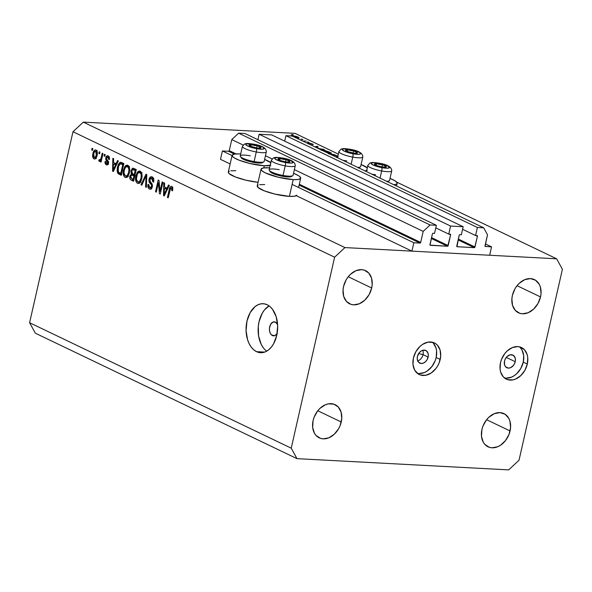 <?xml version="1.0" encoding="UTF-8"?>
<svg xmlns="http://www.w3.org/2000/svg" width="592" height="592" viewBox="0 0 592 592"><rect width="100%" height="100%" fill="white"/><g stroke="black" fill="none" stroke-linecap="round" stroke-linejoin="round"><path stroke-width="0.89" d="M485.433 243.941L491.552 246.879L489.651 255.248L411.928 251.134L413.838 242.757L420.002 243.083L299.115 185.118L420.002 243.083L420.69 242.439L423.199 231.383L430.081 224.967L436.378 225.3L434.55 233.344L432.863 233.307L432.389 233.907L429.999 245.11L447.485 246.235L431.346 238.495L447.707 246.198L450.616 234.876L449.025 234.114L450.616 234.876L450.423 234.24L448.751 234.099L450.579 226.055L259.148 134.258L271.743 134.924L463.173 226.721L461.353 234.765L459.658 234.728L459.185 235.327L456.943 246.686L474.288 247.656L458.149 239.915L474.71 247.478L477.411 236.297L475.82 235.535L477.411 236.297L477.219 235.66L475.554 235.52L477.381 227.476L483.679 227.809L487.512 234.795L485.055 246.331L491.552 246.879L485.433 243.941M485.114 246.42L485.388 246.546A0.703 0.518 -64.4 0 1 485.003 245.85L487.512 234.795L483.679 227.809L292.248 136.012L483.679 227.809L477.381 227.476L285.951 135.679L477.381 227.476L475.554 235.52L462.589 229.304L475.554 235.52L477.026 235.594A0.703 0.518 -64.4 0 1 477.411 236.297L474.976 247.012A0.703 0.518 -64.4 0 1 474.288 247.656L457.135 246.746A0.703 0.518 -64.4 0 1 456.75 246.05L459.185 235.327A0.703 0.518 -64.4 0 1 459.873 234.684L461.353 234.765L463.173 226.721L450.579 226.055L259.148 134.258L257.905 139.719L259.148 134.258L271.743 134.924L463.173 226.721L450.579 226.055L448.751 234.099L435.793 227.883L448.751 234.099L450.231 234.173A0.703 0.518 -64.4 0 1 450.616 234.876L448.174 245.591A0.703 0.518 -64.4 0 1 447.485 246.235L430.34 245.325A0.703 0.518 -64.4 0 1 429.955 244.629L432.389 233.907A0.703 0.518 -64.4 0 1 433.078 233.263L434.55 233.344L436.378 225.3L244.947 133.503L436.378 225.3L430.081 224.967L238.65 133.17L430.081 224.967L423.199 231.383L294.372 169.608L423.199 231.383L420.69 242.439A0.703 0.518 -64.4 0 1 420.002 243.083L413.838 242.757L292.115 184.386L413.838 242.757L411.928 251.134L296.274 195.671L411.928 251.134L489.651 255.248L491.552 246.879L485.114 246.42M292.248 136.012L285.951 135.679L284.708 141.14L285.951 135.679L292.248 136.012M458.341 239.042L474.976 247.012L458.341 239.042M431.546 237.621L448.174 245.591L431.546 237.621M244.947 133.503L238.65 133.17L231.768 139.586L243.097 145.025L231.768 139.586L229.252 150.642L236.045 153.905L229.252 150.642L231.768 139.586L238.65 133.17L244.947 133.503M265.445 155.74L272.024 158.893L265.445 155.74M299.315 184.238L420.69 242.439L299.315 184.238M228.564 151.286A0.703 0.518 115.6 0 0 229.252 150.642L228.564 151.286L222.4 150.96L232.057 155.585L222.4 150.96L220.498 159.337L230.147 163.962L220.498 159.337L222.4 150.96L228.564 151.286L234.402 154.083L228.564 151.286M296.77 195.219L294.402 196.241L289.392 196.374L293.203 179.62L298.213 179.487L300.581 178.473L299.944 176.727L298.516 175.669L293.536 173.293A20.328 4.026 -167.2 0 1 300.684 178.207A20.328 4.026 -167.2 0 1 293.203 179.62L289.392 196.374A20.328 4.026 12.8 0 0 296.274 195.671M268.524 167.788A20.328 4.026 -167.2 0 1 269.612 167.862L263.514 167.921L261.146 168.942L261.782 170.681L265.32 172.879L278.595 177.304L293.203 179.62A20.328 4.026 -167.2 0 1 271.832 175.41A20.328 4.026 -167.2 0 1 261.042 169.201A20.328 4.026 -167.2 0 1 268.524 167.788M270.159 165.434A20.328 4.026 -167.2 0 1 264.269 165.753A20.328 4.026 -167.2 0 1 242.905 161.535A20.328 4.026 -167.2 0 1 232.108 155.333A20.328 4.026 -167.2 0 1 239.597 153.92L240.685 153.987A20.328 4.026 -167.2 0 0 239.597 153.92L234.587 154.053L232.219 155.067L232.856 156.806L234.284 157.872L239.101 160.18L249.669 163.436L264.269 165.753L263.788 167.884L264.269 165.753L270.825 165.212M232.108 155.333L228.305 172.08A20.328 4.026 12.8 0 0 237.829 177.866A20.328 4.026 12.8 0 0 258.06 182.314L245.865 180.183L235.29 176.934L229.052 173.56L228.349 172.612L229.237 171.206M390.01 178.407A20.328 4.026 -167.2 0 1 397.165 183.32A20.328 4.026 -167.2 0 1 393.791 184.711L396.233 184.193L397.054 183.587L397.114 182.795L394.99 180.782L390.01 178.407M423.051 354.638A7.008 5.187 -64.4 0 1 417.686 360.876A7.008 5.187 115.6 0 0 423.051 354.638L428.127 357.072A7.008 5.187 -64.4 0 1 419.743 363.111A7.008 5.187 -64.4 0 1 417.412 356.502L419.158 352.832L421.06 351.063L423.221 350.161L426.225 350.708L428.075 353.306L428.327 355.762L427.143 359.618L425.485 361.727L423.413 363.088L421.245 363.488L418.529 362.2L417.234 359.092L417.412 356.502A7.008 5.187 -64.4 0 1 425.803 350.471A7.008 5.187 -64.4 0 1 428.127 357.072L423.051 354.638A7.008 5.187 115.6 0 0 422.769 350.264A7.008 5.187 -64.4 0 1 423.051 354.638L418.64 353.572L423.051 354.638M417.33 373.323A17.523 12.965 115.6 0 0 436.171 357.501L440.211 359.44A17.523 12.965 -64.4 0 1 419.232 374.529A17.523 12.965 -64.4 0 1 413.416 358.019L412.979 364.48L414.644 370.074L418.167 373.929L420.468 375.017L425.692 375.298L431.094 373.049L435.838 368.624L437.732 365.797L439.212 362.689L440.7 356.155L440.071 350.013L437.421 345.195L435.453 343.523L433.159 342.435L427.935 342.161L422.533 344.403L420.031 346.379L415.887 351.663L413.416 358.019A17.523 12.965 -64.4 0 1 434.387 342.923A17.523 12.965 -64.4 0 1 440.211 359.44L436.171 357.501A17.523 12.965 115.6 0 0 432.256 342.191M515.225 361.69A7.008 5.187 -64.4 0 1 506.833 367.728A7.008 5.187 -64.4 0 1 504.51 361.12L505.494 358.582L507.152 356.465L510.311 354.778L513.323 355.326L515.166 357.923L515.417 360.38L514.825 362.992L513.479 365.368L510.511 367.706L508.343 368.106L505.62 366.818L504.562 364.894L504.51 361.12A7.008 5.187 -64.4 0 1 512.894 355.089A7.008 5.187 -64.4 0 1 515.225 361.69L506.286 357.405L515.225 361.69M504.421 377.94A17.523 12.965 115.6 0 0 523.269 362.119L527.309 364.058A17.523 12.965 -64.4 0 1 506.33 379.146A17.523 12.965 -64.4 0 1 500.506 362.637L500.07 369.097L500.654 372.065L503.296 376.882L507.559 379.635L512.79 379.916L515.521 379.095L520.694 375.691L524.83 370.414L527.309 364.058L527.746 357.59L527.161 354.63L524.519 349.813L520.257 347.053L517.711 346.594L512.295 347.593L507.122 350.997L504.88 353.446L501.505 359.381L500.506 362.637A17.523 12.965 -64.4 0 1 521.485 347.541A17.523 12.965 -64.4 0 1 527.309 364.058L523.269 362.119A17.523 12.965 115.6 0 0 519.354 346.808M277.278 333.296L275.028 335.553L272.409 335.553L274.732 335.671L271.602 335.028L270.3 333.289L269.545 330.876L269.456 328.153L270.581 324.401L272.831 322.144L275.45 322.152A7.008 4.507 93 0 1 277.596 324.49L275.45 322.152A7.008 4.507 93 0 0 274.303 321.848L274.303 321.848A7.008 4.507 93 0 0 269.515 327.702A7.008 4.507 93 0 0 272.409 335.553A7.008 4.507 93 0 0 273.556 335.849A7.008 4.507 93 0 0 277.115 333.57M256.543 351.663L264.691 352.092L256.543 351.663L253.739 349.82L251.252 347.149L249.165 343.745L247.574 339.749L246.072 330.588L246.982 321.071L250.15 312.643L255.108 306.582L258.031 304.747L261.094 303.814L264.187 303.814L267.199 304.762A24.538 15.784 93 0 1 277.33 332.23A24.538 15.784 93 0 1 260.569 352.714A24.538 15.784 93 0 1 256.543 351.663A24.538 15.784 93 0 1 246.413 324.187A24.538 15.784 93 0 1 263.166 303.711A24.538 15.784 93 0 1 267.199 304.762L270.004 306.604L272.49 309.276L276.168 316.676L277.663 325.829L276.76 335.353L273.585 343.782L271.291 347.178L268.627 349.842L265.712 351.678L262.648 352.61L259.548 352.603L256.543 351.663M510.075 430.954A18.404 13.609 -64.4 0 1 488.045 446.805A18.404 13.609 -64.4 0 1 481.932 429.466L481.474 436.252L483.227 442.12L484.863 444.422L489.34 447.315L492.011 447.796L497.694 446.745L500.499 445.251L505.479 440.603L509.024 434.373L510.585 427.513L509.919 421.06L508.78 418.3L505.08 414.245L500.003 412.624L494.313 413.675L488.881 417.242L486.528 419.817L482.983 426.048L481.932 429.466A18.404 13.609 -64.4 0 1 503.962 413.616A18.404 13.609 -64.4 0 1 510.075 430.954L486.617 419.706L510.075 430.954M341.244 422.007A18.404 13.609 -64.4 0 1 319.214 437.851A18.404 13.609 -64.4 0 1 313.101 420.512L312.643 427.298L314.396 433.166L316.032 435.468L320.509 438.369L323.18 438.85L328.863 437.799L334.295 434.225L338.639 428.682L340.193 425.426L341.754 418.559L341.088 412.106L338.313 407.052L333.836 404.151L328.345 403.862L325.482 404.721L320.05 408.295L317.697 410.87L314.152 417.094L313.101 420.512A18.404 13.609 -64.4 0 1 335.131 404.669A18.404 13.609 -64.4 0 1 341.244 422.007L317.786 410.759L341.244 422.007M371.687 287.993A18.404 13.609 -64.4 0 1 349.665 303.837A18.404 13.609 -64.4 0 1 343.552 286.498L343.042 289.947L343.7 296.4L346.483 301.454L350.952 304.355L353.624 304.836L359.314 303.785L364.746 300.211L369.09 294.668L371.687 287.993L372.198 284.545L371.539 278.092L368.757 273.038L364.287 270.137L361.616 269.656L355.925 270.707L350.501 274.281L348.14 276.856L346.15 279.824L343.552 286.498A18.404 13.609 -64.4 0 1 365.575 270.655A18.404 13.609 -64.4 0 1 371.687 287.993L348.229 276.745L371.687 287.993M540.518 296.94A18.404 13.609 -64.4 0 1 518.496 312.791A18.404 13.609 -64.4 0 1 512.383 295.452L511.873 298.893L512.531 305.346L515.314 310.408L519.791 313.301L522.455 313.782L528.145 312.731L533.577 309.157L537.921 303.615L540.518 296.94L541.029 293.499L540.37 287.046L539.223 284.286L535.531 280.231L530.447 278.61L524.756 279.661L519.332 283.228L516.971 285.803L514.981 288.778L512.383 295.452A18.404 13.609 -64.4 0 1 534.406 279.602A18.404 13.609 -64.4 0 1 540.518 296.94L517.06 285.692L540.518 296.94M508.691 469.878L296.984 458.652L35.357 333.2L296.984 458.652L291.227 448.174L334.613 257.202L72.986 131.75L29.6 322.721L291.227 448.174L29.6 322.721L35.357 333.2L29.6 322.721L72.986 131.75L334.613 257.202L344.936 247.582L556.643 258.8L396.655 182.084L556.643 258.8L562.4 269.279L519.014 460.25L508.691 469.878L296.984 458.652L291.227 448.174L334.613 257.202L344.936 247.582L83.309 122.122L344.936 247.582L556.643 258.8L562.4 269.279L519.014 460.25L508.691 469.878M295.016 133.348L83.309 122.122L72.986 131.75L83.309 122.122L295.016 133.348L338.298 154.098L295.016 133.348M328.775 153.617L334.576 154.764L338.261 156.414M337.743 157.294L336.611 157.354M324.372 149.709L318.859 148.777L324.372 149.709M314.774 146.816L317.312 146.32L318.037 146.675L316.128 147.038L319.51 148.659L323.646 149.362L319.51 148.659L316.128 147.038L318.037 146.675L317.312 146.32L314.774 146.816M293.24 134.724L291.464 134.443L293.077 134.983M230.784 170.807L235.794 170.666M261.042 169.201L257.231 185.955A20.328 4.026 12.8 0 0 268.028 192.163A20.328 4.026 12.8 0 0 289.392 196.374L274.792 194.058L264.217 190.802L257.979 187.435L257.342 185.688L258.164 185.081M259.71 184.674L264.72 184.541M290.013 135.931L292.122 135.546L296.777 136.53L299.086 137.966L296.681 138.165M302.875 139.349L301.099 139.068L302.712 139.608M306.145 140.97L302.801 141.074L306.145 140.97M302.024 140.733L301.372 140.667M308.891 142.235L307.115 141.954L308.728 142.487M308.225 143.678L308.284 143.138L310.341 143.301L313.227 144.618L309.786 143.442L309.165 143.53L309.313 144.248L309.194 143.486L309.668 143.434L313.242 144.581M321.241 149.961L325.57 150.686L329.13 151.989L331.439 153.099L327.428 152.884L331.439 153.099L329.13 151.989L329.048 152.359L329.13 151.989L320.76 149.924M160.032 191.275L162.156 181.936L162.926 182.306L160.262 194.035L159.44 193.643L158.419 182.787L156.295 192.134L155.526 191.764L158.19 180.035L159.019 180.434L160.032 191.275L159.019 180.434L158.19 180.035L155.526 191.764L156.295 192.134L158.419 182.787L159.44 193.643L160.262 194.035L162.926 182.306L162.156 181.936L160.032 191.275L160.883 191.32L160.032 191.275M148.94 179.221L150.198 177.015L152.307 177.06L153.624 178.888L153.654 182.084L152.84 181.862L152.854 179.887L152.018 178.481L150.812 178.125L149.85 179.132L149.798 181.063L152.033 183.838L152.484 185.57L152.055 187.79L150.775 189.144L149.029 188.759L147.896 186.754L147.97 184.423L148.777 184.645L148.807 186.532L149.746 187.642L151.086 187.479L151.648 186.125L151.419 184.719L149.073 181.885L148.94 179.221L149.45 182.573L151.611 185.141L151.589 186.45L149.746 187.642L148.777 184.645L147.97 184.423C147.578 186.702 148.074 188.241 149.465 189.026L150.22 189.233L152.351 186.85L149.724 179.554L151.685 178.266L152.84 181.862L153.654 182.084C154.12 179.554 153.594 177.837 152.063 176.927L151.219 176.697L148.94 179.221L149.798 179.265L148.94 179.221M140.992 184.793L146.002 174.196L146.801 174.573L146.365 187.368L145.565 186.991L146.128 175.772L141.799 185.178L140.992 184.793L141.799 185.178L146.128 175.772L145.565 186.991L146.365 187.368L146.801 174.573L146.002 174.196L140.992 184.793L141.954 184.845L140.992 184.793M140.193 171.236L141.717 173.16L142.117 176.32L141.185 180.604L139.912 182.691L138.165 183.468L136.819 182.817L135.834 181.093L135.524 178.488L137.018 172.768L138.513 171.236L140.193 171.236L139.438 171.036L137.596 171.976L135.879 175.824C135.05 179.213 135.575 181.692 137.455 183.268L138.217 183.468L141.814 178.51L141.969 174.129L140.193 171.236M127.82 165.301L129.345 167.225L129.752 169.83L129.16 173.648L127.539 176.756L125.793 177.533L124.438 176.882L123.462 175.158L123.151 172.553L124.646 166.833L126.14 165.301L127.82 165.301L127.065 165.101L125.223 166.049L123.506 169.897C122.677 173.278 123.203 175.757 125.082 177.334L125.844 177.533L129.433 172.575L129.596 168.195L127.82 165.301M116.106 163.74L117.549 160.55L118.356 160.935L113.316 171.525L112.561 171.162L112.843 158.293L113.649 158.678L113.501 162.497L116.106 163.74L113.501 162.497L113.649 158.678L112.843 158.293L112.561 171.162L113.316 171.525L118.356 160.935L117.549 160.55L116.106 163.74L116.994 163.792L116.106 163.74M91.679 149.998L92.056 148.326L92.833 148.696L92.448 150.368L91.679 149.998L92.448 150.368L92.833 148.696L92.056 148.326L91.679 149.998L92.522 150.042L91.679 149.998M94.002 158.885L95.075 158.937L94.002 158.885C95.571 159.144 96.6 158.005 97.081 155.467C97.732 153.01 97.369 151.204 96.008 150.05C94.417 149.798 93.381 150.967 92.907 153.557L93.758 153.602L92.907 153.557L93.344 152.04L94.964 149.976L96.252 150.19L97.14 151.537L96.888 156.229L95.031 158.959L93.884 158.819L93.003 157.761L92.907 153.557C92.285 155.977 92.648 157.753 94.002 158.885L94.542 159.033M98.834 153.432L99.212 151.759L99.989 152.129L99.604 153.802L98.834 153.432L99.604 153.802L99.989 152.129L99.212 151.759L98.834 153.432L99.678 153.476L98.834 153.432M99.323 161.438L100.581 160.358L101.432 160.402L100.581 160.358L100.27 161.72L101.047 162.09L102.986 153.565L102.209 153.195L101.202 157.613L102.053 157.657L101.202 157.613L102.209 153.195L102.986 153.565L101.047 162.09L100.27 161.72L100.581 160.358L99.508 161.483L98.701 160.632L99.264 159.551L99.856 159.988L100.455 159.677L101.202 157.613L100.67 159.292L99.752 159.951L99.264 159.551L98.701 160.632L99.5 161.483M104.051 155.933L104.436 154.26L105.206 154.63L104.828 156.303L104.051 155.933L104.828 156.303L105.206 154.63L104.436 154.26L104.051 155.933L104.902 155.977L104.051 155.933M106.257 164.761L107.455 164.82L106.257 164.761C107.3 165.235 108.062 164.702 108.528 163.148L106.597 158.804L106.597 157.946L107.899 157.102L109.328 157.183L107.899 157.102L108.647 159.322L109.453 159.537L108.232 155.911C107.085 155.43 106.264 156.059 105.776 157.783L106.627 157.827L105.776 157.783L106.035 156.984L107.492 155.733L108.736 156.251L109.453 157.694L109.453 159.537L108.647 159.322L108.114 157.235L107.33 157.006L106.678 157.664L106.597 158.804L108.61 162.03L108.181 164.095L106.93 164.939L105.642 164.31L105.028 163.081L105.043 161.475L105.857 161.697L106.508 163.525L107.189 163.636L107.729 162.844L105.827 159.87L105.776 157.783L107.714 162.948L106.508 163.525L105.857 161.697L105.043 161.475L106.257 164.761L106.886 164.931M117.49 167.092L118.504 164.125L119.976 162.4L121.33 162.386L123.869 163.577L121.205 175.306L117.586 172.923L117.098 170.511L117.49 167.092L117.971 173.515L121.205 175.306L123.869 163.577L120.716 162.26L117.49 167.092L118.341 167.144L117.49 167.092M130.913 170.777L132.549 168.202L136.241 169.512L133.577 181.241L130.884 179.916L129.974 178.71L129.996 175.846L131.283 174.144L130.913 170.777L131.283 174.144L129.9 176.201C129.567 178.214 130.025 179.524 131.269 180.131L133.577 181.241L136.241 169.512L133 168.143L130.913 170.777L131.772 170.822L130.913 170.777M167.055 188.175L168.505 184.985L169.305 185.37L164.265 195.952L163.51 195.597L163.799 182.728L164.598 183.113L164.458 186.924L167.055 188.175L164.458 186.924L164.598 183.113L163.799 182.728L163.51 195.597L164.265 195.952L169.305 185.37L168.505 184.985L167.055 188.175L167.95 188.219L167.055 188.175M171.798 186.391C170.437 186.184 169.578 187.22 169.223 189.507L170.074 189.551L169.223 189.507L167.418 197.469L168.195 197.839L170.481 188.263L172.783 187.819L171.451 187.745L171.761 190.602L172.575 190.816L172.775 187.782L171.798 186.391L172.775 187.782L172.575 190.816L171.761 190.602L171.776 188.056L170.674 187.96L168.195 197.839L167.418 197.469L169.586 188.189L170.474 186.569L171.798 186.391L171.295 186.258M263.307 347.785L261.227 344.381L258.586 335.945L258.29 326.421L259.037 321.708L262.212 313.279L264.506 309.882L269.101 305.894A24.538 15.784 -87 0 0 258.171 328.012A24.538 15.784 -87 0 0 266.696 351.167L265.801 350.457M506.064 378.162L511.481 377.156L514.145 375.728L516.653 373.752L520.79 368.476L523.269 362.119L523.705 355.651L522.033 350.064L520.472 347.874M418.966 373.545L424.383 372.538L427.054 371.11L431.797 366.685L435.172 360.757L436.171 357.501L436.607 351.034L436.03 348.074L433.381 343.256M95.904 158.316L95.645 157.805M96.008 150.05L95.475 149.902M96.459 151.241L96.785 150.76M97.147 150.405L96.326 151.485M95.556 157.568L96.222 158.708M96.311 155.097C96.015 156.836 95.349 157.694 94.298 157.672L93.699 153.846C93.995 152.114 94.661 151.249 95.712 151.263L97.073 151.33L95.712 151.263L96.311 155.097L97.155 155.141L96.311 155.097L96.444 152.359L95.186 151.219L93.987 152.817L93.477 156.044L93.98 157.435L94.994 157.642L96.311 155.097M96.237 157.835L94.298 157.672M97.051 151.271L95.712 151.263M100.366 160.721L98.701 160.632L100.366 160.721M101.506 160.077L99.752 159.951M101.669 159.344L100.67 159.292L101.669 159.344M109.291 157.087L107.899 157.102M108.114 164.199L107.855 163.71M106.974 163.658L106.508 163.525M108.558 162.992L107.714 162.948L108.558 162.992M108.617 162.178L107.626 162.127L108.617 162.178M108.447 161.305L106.871 161.224L108.447 161.305M108.232 155.911L107.603 155.733M108.743 157.058L109.017 156.577M109.106 156.466L108.713 157.124M107.848 163.703L108.321 164.45M113.464 171.206L112.561 171.162L113.464 171.206M115.403 164.088L115.418 163.407L115.403 164.088M116.128 164.132L113.449 163.984L116.128 164.132M115.544 164.99L114.064 168.069L114.937 168.113L114.064 168.069L113.213 170.119L113.96 170.163L113.213 170.119L113.449 163.984L116.402 165.035L113.449 163.984L113.213 170.119L115.544 164.99M121.404 174.418L119.103 174.3L121.404 174.418M121.782 174.44L120.65 173.656L117.971 173.515L120.479 173.441M121.486 163.74L122.255 162.807M122.278 162.793L121.182 164.265M120.442 173.382L121.53 174.314M123.388 163.843L123.839 163.962M122.781 164.576L120.738 173.56L121.589 173.611L118.437 172.198L118.259 167.484L119.207 164.761L120.59 163.688L123.758 164.065L121.456 163.94L122.781 164.576L120.25 163.725L118.548 166.404L118.097 171.451L118.659 172.45L120.738 173.56L122.781 164.576M123.787 163.94L120.59 163.688M126.577 177.415L125.082 177.334L126.577 177.415M127.169 177.075L126.481 176.142M124.357 169.941L123.506 169.897L124.357 169.941M128.501 165.642L127.598 166.559L127.902 166.189L125.223 166.049L127.902 166.189L128.412 165.701M127.598 166.559L127.324 166.974M126.325 175.817L127.428 177.282M128.634 176.253L125.955 176.113L127.495 175.21L128.664 172.191C128.168 174.951 127.073 176.209 125.386 175.957L123.994 173.108L124.268 170.304C124.779 167.64 125.859 166.433 127.509 166.678L129.16 166.766L127.509 166.678C128.901 167.854 129.285 169.689 128.664 172.191L129.507 172.235L128.664 172.191L128.938 169.756L128.198 167.247L126.977 166.53L125.445 167.395L124.364 169.897L123.98 172.753L124.401 174.877L125.386 175.957M129.641 166.67L127.509 166.678M133.799 180.264L131.269 180.131L133.799 180.264M133.814 180.205L132.911 179.398M130.751 176.253L129.9 176.201L130.751 176.253M133.03 175.158L133.748 174.396M133.466 174.263L131.283 174.144L133.466 174.263M134.051 169.593L133.785 170.23M133.97 174.285L132.793 175.646M132.889 179.369L133.947 180.271M135.62 169.704L132.837 169.564L136.153 169.911L133.622 169.778L135.161 170.511L134.221 174.625L135.072 174.67L132.8 173.937L131.69 171.14L132.837 169.564L133.622 169.778L133.037 169.571M135.228 175.484L131.757 175.084L134.761 176.039L133.91 175.994L133.119 179.494L131.853 178.888L130.714 176.386L131.757 175.084L135.035 175.395M133.119 179.494L133.962 179.539L133.119 179.494L133.91 175.994L132.549 175.343L134.887 175.461L131.579 175.106L130.862 175.876L130.677 177.726L133.119 179.494M136.005 170.555L135.161 170.511L136.005 170.555M136.301 169.919L135.524 169.704M138.95 183.342L137.455 183.268L138.95 183.342M139.549 183.009L138.854 182.077M136.73 175.876L135.879 175.824L136.73 175.876M140.874 171.576L139.978 172.494L140.274 172.124L137.596 171.976L140.274 172.124L140.785 171.636M139.978 172.494L139.697 172.908M138.706 181.751L139.808 183.217M141.007 182.188L137.758 181.892L139.645 181.418L141.044 178.125C140.548 180.886 139.453 182.144 137.758 181.892L136.367 179.043L136.648 176.231C137.159 173.574 138.239 172.361 139.89 172.612L141.54 172.701L139.89 172.612C141.281 173.789 141.666 175.624 141.044 178.125L141.88 178.17L141.044 178.125L141.236 174.884L140.57 173.182L139.357 172.464L139.89 172.612M146.372 187.028L145.565 186.991L146.372 187.028M146.69 177.8L146.009 177.77L146.69 177.8M146.757 175.809L146.128 175.772L146.757 175.809M153.683 181.907L152.84 181.862L153.683 181.907M153.424 178.362L151.685 178.266L153.424 178.362M153.787 178.251L151.685 178.266M150.886 189.1L149.465 189.026L150.886 189.1M151.456 188.693L150.864 187.827M152.003 187.893L149.746 187.642M152.425 186.495L151.589 186.45L152.425 186.495M152.455 185.185L151.611 185.141L152.455 185.185M152.048 183.875L150.605 183.794L152.048 183.875M151.071 182.654L149.45 182.573L151.071 182.654M152.055 178.155L152.669 177.326M152.877 177.156L151.818 178.68M150.708 187.442L151.707 188.907M160.343 193.688L159.44 193.643L160.343 193.688M159.241 182.832L158.419 182.787L159.241 182.832M156.369 191.808L155.526 191.764L156.369 191.808M164.413 195.641L163.51 195.597L164.413 195.641M166.352 188.522L166.367 187.842L166.352 188.522M167.077 188.559L164.398 188.419L167.077 188.559M166.493 189.425L165.013 192.496L165.893 192.548L165.013 192.496L164.169 194.553L164.916 194.59L164.169 194.553L164.398 188.419L167.358 189.47L164.398 188.419L164.169 194.553L166.493 189.425M172.768 187.768L171.451 187.745M172.479 187.753L172.657 187.368M172.79 187.146L172.464 187.797M132.837 169.564L131.861 170.563L131.639 172.568L132.223 173.597L134.221 174.625L135.161 170.511L133.622 169.778M142.013 172.605L138.809 172.546L137.374 174.048L136.367 179.043L136.782 180.812L137.758 181.892M367.269 167.773A20.328 4.026 -167.2 0 0 361.083 164.539L367.491 167.973M367.306 170.326L364.864 170.836A20.328 4.026 -167.2 0 0 366.64 170.548M270.796 162.659A20.328 4.026 -167.2 0 0 264.609 159.426L271.018 162.859M296.755 138.173L299.115 137.892L298.102 137.063L297.998 137.514L298.102 137.063L291.76 135.524L290.006 135.894M291.234 135.96L297.265 137.018L298.035 137.67L296.074 137.847M313.161 144.677L312.532 143.982L312.413 144.507L312.532 143.982L308.957 143.116L308.772 143.937L308.957 143.116L308.158 143.175L308.24 143.93M308.158 143.175L308.173 143.597M311.725 143.952L312.088 144.433M309.313 144.248L309.194 143.486M317.194 146.838L317.312 146.32L317.194 146.838M316.047 147.408L316.128 147.038L316.047 147.408M315.499 147.164L318.185 148.437L315.499 147.164M329.803 152.729L326.762 152.566L329.803 152.729M321.426 150.25L328.952 152.314L321.989 150.287M337.84 156.11L328.271 153.58M336.752 157.354L337.566 157.324M328.937 153.898L336.167 155.674L337.336 156.658L336.078 157.028M295.526 137.773L298.02 137.707L296.799 136.811L291.19 135.99M335.849 157.028L337.314 156.702L336.167 155.674L329.344 153.927M376.312 165.449L374.47 164.332L376.601 163.629L376.201 165.39L376.601 163.629L374.47 164.332A6.135 1.214 -167.2 0 1 376.601 163.629L378.036 164.065L376.601 163.629A6.135 1.214 -167.2 0 1 379.428 163.984L379.502 164.398L378.036 164.065L379.502 164.398L379.428 163.984L376.601 163.629L374.425 163.991L376.882 165.664L382.839 167.085L386.339 166.84L385.022 165.642L379.428 163.984A6.135 1.214 -167.2 0 1 382.513 164.717A6.135 1.214 -167.2 0 1 386.295 166.507A6.135 1.214 -167.2 0 1 384.423 167.218A6.135 1.214 -167.2 0 1 384.164 167.203A6.135 1.214 -167.2 0 1 378.251 166.115A6.135 1.214 -167.2 0 1 375.957 165.294A6.135 1.214 -167.2 0 1 374.47 164.332L375.395 164.953M372.013 174.263A12.269 2.427 -167.2 0 1 375.683 174.81M381.855 167.632A9.465 1.872 -167.2 0 1 371.265 163.74A9.465 1.872 -167.2 0 1 378.91 163.2A2.805 0.562 -79.6 0 0 378.799 163.126A2.805 0.562 100.4 0 1 378.91 163.2L387.146 165.582L389.617 167.499L387.871 168.172L383.609 167.921L374.98 165.797L371.724 164.199L371.391 163.015L374.092 162.645L378.91 163.2A9.465 1.872 -167.2 0 1 389.499 167.099A9.465 1.872 -167.2 0 1 381.855 167.632A2.805 0.562 100.4 0 1 381.685 170.97A2.805 0.562 -79.6 0 0 381.855 167.632M367.802 165.486A12.269 2.427 12.8 0 0 381.685 170.97A12.269 2.427 -167.2 0 1 367.81 165.383L366.404 171.576M380.057 178.125L381.685 170.97L380.057 178.125M367.81 165.383L370.015 162.963C371.968 162.526 371.732 162.09 378.806 163.126C387.442 164.495 391.749 167.055 391.734 170.814A12.269 2.427 -167.2 0 1 381.685 170.97A12.269 2.427 12.8 0 0 391.749 170.711M387.627 181.751A11.078 2.19 12.8 0 0 387.819 181.655L389.203 180.819A12.269 2.427 -167.2 0 1 386.643 181.278A12.269 2.427 12.8 0 0 389.558 180.397L391.734 170.814M387.856 181.626L387.168 181.892M385.725 166.848L386.295 166.507L382.513 164.717L379.502 164.398L382.513 164.717L386.295 166.507L385.725 166.848M384.659 167.196L385.177 167.085L384.659 167.196M382.003 166.966L382.513 164.717L382.003 166.966M281.563 158.952L280.127 158.515A6.135 1.214 -167.2 0 1 282.954 158.871L283.028 159.285L281.563 158.952L283.028 159.285L282.954 158.871L280.127 158.515L277.951 158.878L280.401 160.55L286.358 161.971L289.865 161.727L288.548 160.528L282.954 158.871A6.135 1.214 -167.2 0 1 286.04 159.603A6.135 1.214 -167.2 0 1 289.821 161.394A6.135 1.214 -167.2 0 1 287.949 162.104A6.135 1.214 -167.2 0 1 287.69 162.09A6.135 1.214 -167.2 0 1 281.777 161.002A6.135 1.214 -167.2 0 1 279.483 160.18A6.135 1.214 -167.2 0 1 277.996 159.211L278.921 159.833L277.996 159.211A6.135 1.214 -167.2 0 1 280.127 158.515L277.996 159.211L280.127 158.515L281.563 158.952M269.293 170.385L270.189 171.732A11.078 2.19 12.8 0 0 282.591 176.298L283.035 175.439A12.269 2.427 -167.2 0 1 269.293 170.385A12.269 2.427 -167.2 0 1 279.209 169.697M285.381 162.519A9.465 1.872 -167.2 0 1 274.792 158.626A9.465 1.872 -167.2 0 1 282.436 158.086A2.805 0.562 -79.6 0 0 282.325 158.012A2.805 0.562 100.4 0 1 282.436 158.086L290.672 160.469L293.136 162.386L291.397 163.059L287.135 162.807L278.499 160.684L275.25 159.085L274.917 157.901L277.618 157.531L282.436 158.086A9.465 1.872 -167.2 0 1 293.025 161.986A9.465 1.872 -167.2 0 1 285.381 162.519A2.805 0.562 100.4 0 1 285.211 165.856A2.805 0.562 -79.6 0 0 285.381 162.519M271.321 160.373A12.269 2.427 12.8 0 0 285.211 165.856A12.269 2.427 -167.2 0 1 271.336 160.269L269.16 169.845A12.269 2.427 12.8 0 0 283.035 175.439L285.211 165.856L283.035 175.439A12.269 2.427 12.8 0 0 293.084 175.284L295.26 165.701A12.269 2.427 -167.2 0 1 285.211 165.856A12.269 2.427 12.8 0 0 295.275 165.597M291.382 176.512L286.543 176.853L278.373 175.35L271.661 172.879L270.056 171.273M292.729 175.706A12.269 2.427 -167.2 0 1 283.035 175.439L282.591 176.298A11.078 2.19 12.8 0 0 291.345 176.542L292.729 175.706M289.251 161.734L289.821 161.394L286.04 159.603L283.028 159.285L286.04 159.603L289.821 161.394L289.251 161.734M288.186 162.082L288.704 161.964L288.186 162.082M279.838 160.336L278.906 159.825M285.522 161.853L286.04 159.603L285.522 161.853M279.727 160.277L280.127 158.515L279.727 160.277M250.912 146.461L249.069 145.343L251.2 144.648L250.801 146.409L251.2 144.648L249.069 145.343A6.135 1.214 -167.2 0 1 251.2 144.648L252.636 145.084L251.2 144.648A6.135 1.214 -167.2 0 1 254.027 144.996L254.101 145.41L252.525 144.766L249.387 144.774L249.069 145.343L250.342 146.209L257.431 148.104L260.939 147.859L258.482 146.187L254.027 144.996A6.135 1.214 -167.2 0 1 257.106 145.736A6.135 1.214 -167.2 0 1 260.894 147.519A6.135 1.214 -167.2 0 1 259.022 148.229A6.135 1.214 -167.2 0 1 258.763 148.222A6.135 1.214 -167.2 0 1 252.851 147.134A6.135 1.214 -167.2 0 1 250.557 146.305A6.135 1.214 -167.2 0 1 249.069 145.343L249.994 145.965M262.456 162.645L257.616 162.985L251.548 161.993L245.606 160.277L241.262 157.864A11.078 2.19 12.8 0 0 253.657 162.423L254.101 161.564A12.269 2.427 -167.2 0 1 240.367 156.51A12.269 2.427 -167.2 0 1 250.283 155.822M256.454 148.644A9.465 1.872 -167.2 0 1 245.858 144.751A9.465 1.872 -167.2 0 1 253.509 144.219A2.805 0.562 -79.6 0 0 253.398 144.137A2.805 0.562 100.4 0 1 253.509 144.219L260.384 146.054L262.841 147.134L264.21 148.511L262.471 149.184L258.208 148.932L248.218 146.268L245.858 144.751L246.575 143.804L253.509 144.219A9.465 1.872 -167.2 0 1 264.099 148.111A9.465 1.872 -167.2 0 1 256.454 148.644A2.805 0.562 100.4 0 1 256.284 151.981A2.805 0.562 -79.6 0 0 256.454 148.644M242.394 146.498A12.269 2.427 12.8 0 0 256.284 151.981A12.269 2.427 -167.2 0 1 242.409 146.394L240.234 155.977A12.269 2.427 12.8 0 0 254.101 161.564L256.284 151.981L254.101 161.564A12.269 2.427 12.8 0 0 264.158 161.409L266.333 151.833A12.269 2.427 -167.2 0 1 256.284 151.981A12.269 2.427 12.8 0 0 266.348 151.722M240.367 156.51L241.129 157.398M253.28 144.174A2.805 0.562 100.4 0 1 253.398 144.137C246.331 143.109 246.561 143.538 244.614 143.974L242.409 146.394M263.803 161.838A12.269 2.427 -167.2 0 1 254.101 161.564L253.657 162.423A11.078 2.19 12.8 0 0 262.419 162.667L263.803 161.838M260.325 147.859L260.894 147.519L257.106 145.736L254.101 145.41L257.106 145.736L260.894 147.519L260.325 147.859M259.259 148.207L259.777 148.096L259.259 148.207M256.595 147.985L257.106 145.736L256.595 147.985M349.11 150.198L347.674 149.761A6.135 1.214 -167.2 0 1 350.501 150.109L350.575 150.531L349.006 149.88L345.861 149.887L345.543 150.457L346.816 151.323L353.905 153.217L357.413 152.973L354.956 151.3L350.501 150.109A6.135 1.214 -167.2 0 1 353.587 150.849A6.135 1.214 -167.2 0 1 357.368 152.632A6.135 1.214 -167.2 0 1 355.496 153.343A6.135 1.214 -167.2 0 1 355.237 153.335A6.135 1.214 -167.2 0 1 349.324 152.248A6.135 1.214 -167.2 0 1 347.03 151.419A6.135 1.214 -167.2 0 1 345.543 150.457L346.468 151.078L345.543 150.457A6.135 1.214 -167.2 0 1 347.674 149.761L345.543 150.457L347.674 149.761L349.11 150.198M343.086 160.395A12.269 2.427 -167.2 0 1 346.757 160.935M352.928 153.765A9.465 1.872 -167.2 0 1 342.339 149.865A9.465 1.872 -167.2 0 1 349.983 149.332A2.805 0.562 -79.6 0 0 349.872 149.251A2.805 0.562 100.4 0 1 349.983 149.332L356.865 151.167L360.114 152.766L360.683 153.624L358.944 154.305L354.682 154.046L344.692 151.382L342.339 149.865L343.057 148.918L349.983 149.332A9.465 1.872 -167.2 0 1 360.572 153.224A9.465 1.872 -167.2 0 1 352.928 153.765A2.805 0.562 100.4 0 1 352.758 157.102A2.805 0.562 -79.6 0 0 352.928 153.765M338.868 151.611A12.269 2.427 12.8 0 0 352.758 157.102A12.269 2.427 -167.2 0 1 338.883 151.508L337.477 157.701M351.13 164.25L352.758 157.102L351.13 164.25M338.883 151.508L341.088 149.088C343.042 148.659 342.805 148.222 349.879 149.258C358.515 150.62 362.822 153.187 362.807 156.947A12.269 2.427 -167.2 0 1 352.758 157.102A12.269 2.427 12.8 0 0 362.822 156.843M358.7 167.876A11.078 2.19 12.8 0 0 358.893 167.78L360.276 166.951A12.269 2.427 -167.2 0 1 357.716 167.41A12.269 2.427 12.8 0 0 360.632 166.53L362.807 156.947M358.93 167.758L358.241 168.024M356.798 152.973L357.368 152.632L353.587 150.849L350.575 150.531L353.587 150.849L357.368 152.632L356.798 152.973M355.733 153.328L356.251 153.21L355.733 153.328M347.386 151.574L346.453 151.071M353.076 153.099L353.587 150.849L353.076 153.099M347.275 151.522L347.674 149.761L347.275 151.522M300.684 178.229L298.583 187.486M397.158 183.342L396.551 186.029M106.989 163.658L108.351 163.732M132.963 169.564L135.642 169.704M298.035 137.677L297.909 138.239M309.165 143.53L309.046 144.071M337.329 156.665L337.174 157.346M375.957 165.294L376.497 165.531M295.26 165.701C295.275 161.942 290.968 159.381 282.332 158.012C275.258 156.976 275.495 157.413 273.541 157.849L271.336 160.269M279.483 160.18L280.023 160.417M253.406 144.137C262.034 145.506 266.348 148.067 266.333 151.833M250.557 146.305L251.097 146.55M347.03 151.419L347.571 151.663"/></g></svg>
